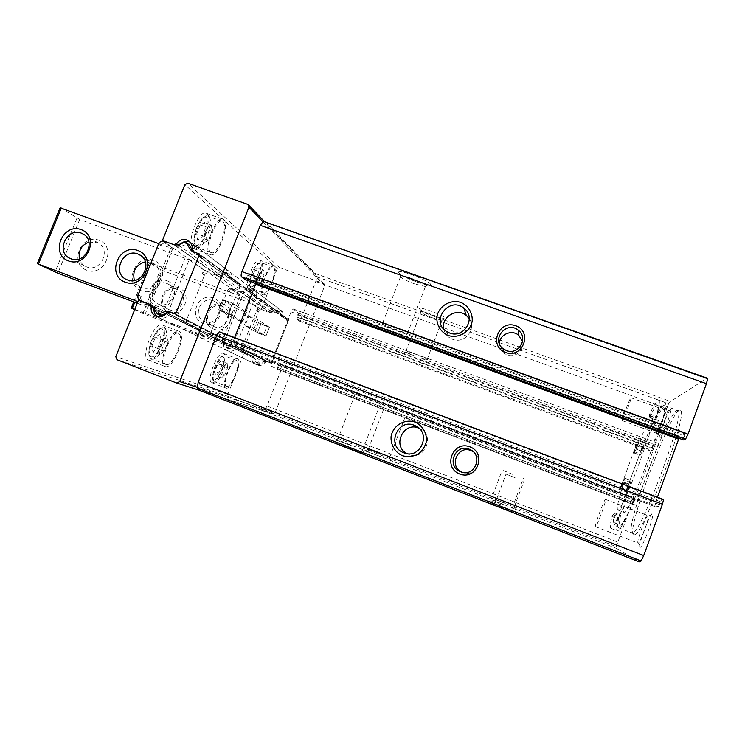 <?xml version="1.0" encoding="UTF-8"?>
<svg xmlns="http://www.w3.org/2000/svg" width="745" height="745" viewBox="0 0 745 745"><rect width="100%" height="100%" fill="white"/><g stroke="black" fill="none" stroke-linecap="round" stroke-linejoin="round"><path stroke-width="0.56" stroke-dasharray="3.73 2.79" d="M655.814 419.5C658.077 410.616 658.645 405.932 657.537 405.448C656.336 405.243 653.877 408.819 650.143 416.176L649.407 417.256L649.919 413.941L649.035 415.338C654.008 405.056 657.258 400 658.785 400.167C660.154 400.81 659.157 407.254 655.814 419.5L662.435 421.912C664.009 415.542 664.717 411.296 664.531 409.163C664.214 423.942 634.628 504.7 622.867 522.748L630.708 508.425C623.602 523.754 619.104 531.213 617.223 530.794C616.059 530.133 616.422 525.784 618.303 517.756L618.192 518.958L618.676 518.39C620.483 509.897 623.844 498.396 628.761 483.905L640.402 452.206C646.204 437.548 651.419 425.684 656.056 416.595C659.995 408.958 662.631 405.271 663.953 405.513L664.531 409.163L663.925 407.757C662.65 407.524 660.107 411.072 656.308 418.411L655.544 419.491L656.019 416.157L655.106 417.545C660.154 407.282 663.497 402.253 665.127 402.458C666.598 403.138 665.704 409.62 662.435 421.912M623.723 479.873L624.953 478.234L624.003 482.294C618.527 499.122 616.394 508.341 617.624 509.943C621.33 514.925 657.835 417.135 651.773 418.466C649.389 419.277 644.192 429.493 636.174 449.133L634.209 453.025L634.116 451.619L636.509 444.178L620.548 487.575L623.723 479.873L629.683 482.117L626.48 489.819L642.441 446.367L640.076 453.835L640.206 455.26L642.209 451.368C650.283 431.728 655.572 421.53 658.096 420.767C664.531 419.565 627.988 517.477 623.91 512.355C622.559 510.697 624.608 501.432 630.037 484.567L630.959 480.497L629.683 482.117M630.708 508.425L624.096 505.902C617.074 521.249 612.688 528.736 610.928 528.363C609.857 527.739 610.295 523.428 612.232 515.438L618.303 517.756M649.035 415.338L655.106 417.545M622.867 522.748C620.669 526.343 619.16 528 618.35 527.721L618.331 527.711C617.382 527.227 617.493 524.117 618.676 518.39L620.501 515.13L620.464 516.034C619.337 521.537 619.235 524.517 620.157 524.983L622.867 522.748M264.875 221.619L267.008 223.034L315.154 273.471L316.718 277.475L315.74 281.489L301.371 318.227L299.36 321.048L296.985 319.242L298.391 313.086L293.167 308.933L291.053 311.848L271.376 362.061L270.882 366.046L276.544 368.905L279.561 363.746L282.066 365.069L281.563 368.896L267.045 406.025L265.09 409.489L197.155 387.298M275.119 412.758L272.931 413.801L228.696 396.601L227.774 394.366L244.043 353.037L252.527 356.259L253.477 358.084C253.132 361.26 254.334 363.551 257.09 364.976C260.266 366.074 262.911 365.236 265.015 362.47L267.064 361.772L271.571 363.486L288.725 319.707L283.994 317.929L283.165 316.187C283.5 313.338 282.495 311.168 280.139 309.678C276.795 308.188 273.955 308.933 271.618 311.913L269.588 312.611L261.178 309.501L277.289 268.6L279.487 267.567L323.74 283.556L324.699 285.745L275.119 412.758L265.09 409.489L261.616 410.299L200.358 390.725M282.066 365.069L633.855 498.507L616.189 546.597L616.618 548.441L639.191 561.851M278.481 365.246L634.535 500.398L633.203 504.57L276.553 368.905L633.203 504.579L635.783 504.812L657.407 446.963L658.338 443.368L655.2 444.588L652.555 450.725L651.167 451.2L668.61 403.669L670.519 401.443L707.201 378.134M245.189 279.552L248.83 273.601L396.163 327.334C405.382 331.087 409.126 333.173 407.385 333.583L396.647 330.529C385.826 326.347 381.133 323.907 382.576 323.2L390.445 325.248L685.4 432.789L680.911 434.54L678.974 438.311M415.989 281.685C403.958 277.103 398.184 273.853 398.668 271.934C402.831 269.485 439.746 285.586 428.394 284.86C425.646 284.683 421.512 283.622 415.989 281.685M433.73 315.917C423.952 312.202 419.165 309.669 419.379 308.318C422.154 306.595 452.941 319.428 444.765 318.888L433.73 315.917M500.714 507.056L487.603 502.316L513.063 512.066L500.714 507.056M504.868 505.091L493.805 501.04L504.868 505.091M351.612 448.937L333.332 442.316L364.212 454.04L351.612 448.937M379.931 456.368L364.91 450.865L379.931 456.368M324.699 285.745L262.743 221.544M633.697 534.994C624.394 532.684 675.491 397.849 680.893 410.691C687.384 416.362 643.149 534.873 634.526 534.901L633.697 534.994M640.067 547.361C637.245 546.653 651.884 508.118 652.629 514.301C653.672 517.617 643.512 545.359 640.579 547.184L640.067 547.361M660.238 437.389C657.397 438.907 670.351 405.019 670.891 409.517C671.692 411.836 662.529 436.058 660.396 437.287L660.238 437.389M246.465 277.866L683.891 437.771L683.361 439.904M683.891 437.771L685.4 432.789M657.444 497.204L654.622 506.525L658.357 506.861L661.681 499.448L663.534 499.513M633.855 498.507L635.019 498.545L634.535 500.398M298.391 313.086L415.226 356.147C407.925 353.214 404.814 351.584 405.895 351.267C409.163 351.184 431.355 360.198 426.978 359.835L419.919 357.87L655.2 444.588M432.612 317.864C424.576 314.8 420.646 312.732 420.832 311.652L421.121 311.587C424.594 310.954 446.665 320.136 442.092 320.303L432.612 317.864M414.592 283.901C404.703 280.129 399.972 277.475 400.391 275.939L400.866 275.827C405.829 274.952 431.728 286.22 425.469 286.508L414.592 283.901M380.509 453.882L368.207 449.337L380.509 453.882M352.227 445.938L337.262 440.472L352.227 445.938M370.423 398.659L355.859 392.438L369.241 397.253L380.956 402.375L370.423 398.659M234.628 337.587L232.878 342.02C231.863 344.395 230.941 345.55 230.121 345.503L222.084 341.461L658.357 506.861M418.848 428.124L419.379 428.347C435.657 434.745 424.939 461.285 408.791 454.469L406.854 453.565M469.294 318.655C476.893 328.992 464.48 344.302 452.55 339.301L449.393 337.671C446.404 335.539 444.532 332.68 443.778 329.104M473.317 451.815C484.809 458.818 475.059 477.852 462.71 472.498L462.04 472.218M522.571 341.471C524.936 349.954 515.317 358.28 507.056 354.899L504.02 353.251C500.966 350.839 499.448 347.701 499.448 343.845M222.084 341.461L223.519 333.983L219.682 331.944M248.895 273.638L256.159 279.422L255.945 283.5M279.561 363.746L635.019 498.545L279.561 363.746M148.488 360.068C156.636 363.765 170.931 327.39 162.308 324.96C154.383 320.788 139.725 357.786 148.423 360.04L148.488 360.068M211.813 382.651C217.419 385.333 229.274 354.965 223.258 353.391C217.81 350.374 205.704 381.189 211.776 382.641L211.813 382.651M244.043 353.037L138.533 300.049M271.571 363.486L175.671 314.064M237.152 308.84L222.736 299.574L232.468 303.187L246.446 312.295L237.152 308.84L233.371 318.413L218.76 309.613L228.482 313.245L242.656 321.887L233.371 318.413M235.373 305.078L225.735 301.502L222.736 299.574L218.76 309.613L228.482 313.245L231.434 315.042L221.796 311.447L218.76 309.613L222.736 299.574L232.468 303.187L228.482 313.245L232.468 303.187L235.373 305.078L231.434 315.042M248.756 316.299L257.686 319.624L269.42 327.269L260.852 324.075L257.388 332.875L245.124 325.49L254.064 328.834L265.956 336.079L257.388 332.875L260.852 324.075L248.756 316.299L245.124 325.49M288.725 319.707L199.604 254.045M261.178 309.501L163.155 241.008M193.132 248.262L193.793 248.625C201.839 252.378 214.644 215.454 206.058 213.182C198.58 209.354 185.766 244.127 193.132 248.262M248.662 289.349L249.044 289.554C254.585 292.291 265.574 261.644 259.577 260.154C254.371 257.332 243.457 286.555 248.662 289.349M622.447 420.664L622.364 420.692C621.302 420.869 630.307 396.936 630.996 397.737C632.067 397.402 623.537 420.273 622.447 420.664M658.533 433.888L658.403 433.897C656.811 433.888 665.909 409.815 667.129 410.821L667.259 411.054C667.865 412.981 660.387 432.743 658.654 433.795L658.533 433.888M595.469 526.659C594.082 526.678 604.54 498.358 605.536 499.401C607.026 499.113 596.419 527.86 595.479 526.659L638.055 543.124C635.923 542.863 646.399 514.311 648.141 515.652L648.346 516.052C649.137 518.79 640.849 541.41 638.474 542.965L638.065 543.133M612.232 515.438L612.111 516.62L614.364 512.774L614.308 513.678L620.464 516.034M624.096 505.902C618.667 517.356 615.24 522.906 613.815 522.543C612.958 522.105 613.126 519.144 614.308 513.678M620.548 487.575L626.48 489.819M636.509 444.178L642.441 446.367M632.021 532.992L632.011 532.992C623.407 531.083 669.988 406.286 677.736 410.486L678.285 411.091C684.459 416.706 641.166 532.703 632.822 532.899L632.021 532.992M626.871 489.986L625.567 494.829C626.07 495.08 629.767 485.06 629.153 485.107L626.871 489.986M643.047 445.957L641.827 450.557C642.413 450.548 646.027 440.817 645.421 440.882L643.047 445.957M619.57 492.557L619.561 492.557C618.983 492.585 622.745 482.434 623.165 482.844C623.742 482.779 620.045 492.79 619.57 492.557L625.549 494.829M635.83 448.341L635.802 448.341C635.224 448.378 639.014 438.274 639.424 438.675C639.992 438.6 636.379 448.313 635.83 448.341L641.79 450.557M505.51 503.275L496.31 499.886L505.51 503.275M515.084 477.713L506.013 474.09L515.084 477.713M501.478 504.896L490.564 500.929L501.478 504.896M512.895 474.416L502.195 470.095L512.895 474.416M257.686 319.624L254.064 328.834M269.42 327.269L265.956 336.079L269.42 327.269L258.515 322.576L269.42 327.269M246.446 312.295L242.656 321.887M262.78 294.536L263.134 294.731C268.433 297.385 279.468 266.663 273.713 265.267C268.749 262.519 257.798 291.826 262.78 294.536M263.451 292.822L263.777 293.008C268.442 295.355 278.183 268.228 273.108 267.008C268.731 264.596 259.074 290.401 263.451 292.822M258.357 272.912L255.47 280.232L252.294 282.551L252.006 277.494L254.939 270.081L258.105 267.837L258.357 272.912L264.121 275.017L261.234 282.336L255.47 280.232M209.894 254.362L210.528 254.706C218.22 258.338 231.108 221.321 222.876 219.17C215.724 215.454 202.864 250.339 209.894 254.362M210.714 252.313L211.282 252.629C218.061 255.842 229.441 223.155 222.168 221.274C215.864 218.006 204.53 248.718 210.714 252.313M205.22 228.939L201.737 237.674L197.509 240.123L196.755 233.734L200.303 224.86L204.54 222.513L205.22 228.939L212.074 231.397L208.581 240.151L201.737 237.674M225.912 388.117C231.267 390.706 243.131 360.254 237.357 358.773C232.161 355.849 220.045 386.757 225.875 388.098L225.912 388.117M226.592 386.385C231.304 388.713 241.799 361.8 236.705 360.496C232.105 357.926 221.423 385.184 226.564 386.376L214.644 381.766C219.542 384.159 230.037 357.311 224.748 355.933C219.971 353.298 209.289 380.481 214.625 381.757C212.008 381.598 212.046 376.728 214.728 367.155C221.367 353.298 222.392 356.604 224.748 355.933L236.705 360.496M221.833 365.45L218.909 372.845L215.482 375.797L214.96 371.28L217.922 363.793L221.358 360.906L221.833 365.45L227.588 367.667L224.673 375.07L218.909 372.845M165.232 366.559C173.026 370.125 187.33 333.63 179.061 331.329C171.48 327.288 156.804 364.417 165.167 366.54L165.232 366.559M166.051 364.491C172.915 367.695 185.579 335.436 178.269 333.406C171.574 329.858 158.638 362.591 166.005 364.473L166.051 364.491M161.05 339.636L157.521 348.492L152.911 351.836L151.822 346.229L155.416 337.243L160.035 333.983L161.05 339.636L167.886 342.253L164.347 351.128L157.521 348.492M261.234 282.336L258.096 284.674L257.844 279.626L260.778 272.204L254.939 270.081M257.844 279.626L252.006 277.494M260.778 272.204L263.916 269.941L258.105 267.837M263.916 269.941L264.121 275.017M258.096 284.674L252.294 282.551M164.347 351.128L159.793 354.499L158.76 348.902L162.345 339.897L155.416 337.243M158.76 348.902L151.822 346.229M162.345 339.897L166.917 336.619L160.035 333.983M166.917 336.619L167.886 342.253M159.793 354.499L152.911 351.836M224.673 375.07L221.274 378.032L220.799 373.534L223.751 366.028L217.922 363.793M220.799 373.534L214.96 371.28M223.751 366.028L227.15 363.132L221.358 360.906M227.15 363.132L227.588 367.667M221.274 378.032L215.482 375.797M208.581 240.151L204.4 242.619L203.702 236.24L207.25 227.355L200.303 224.86M203.702 236.24L196.755 233.734M207.25 227.355L211.431 224.981L204.54 222.513M211.431 224.981L212.074 231.397M204.4 242.619L197.509 240.123M256.848 311.112C257.807 309.222 259.279 308.532 261.272 309.045L258.115 307.881L256.848 311.112L258.347 312.136C259.307 310.255 260.778 309.575 262.752 310.078L270.239 312.853L269.55 312.108L243.168 293.213C245.543 288.958 248.904 287.71 253.253 289.46C256.308 291.509 257.295 294.359 256.206 298.019L251.754 291.127L250.218 291.025L243.131 293.316M264.177 360.487L264.14 360.58C262.212 364.203 259.353 365.423 255.572 364.24C252.341 362.461 251.242 359.742 252.266 356.073L256.476 362.489L262.594 360.766L264.941 360.776L237.012 346.695C234.88 350.69 231.742 352.04 227.588 350.746C224.049 348.8 222.848 345.801 223.994 341.759L228.585 348.818L235.327 346.9L237.897 346.909L237.059 346.593M244.025 352.832L243.857 352.767C242.153 351.798 241.585 350.336 242.162 348.39L240.886 351.64L245.44 353.558C243.745 352.599 243.177 351.146 243.755 349.209L258.347 312.136M270.77 361.111L268.545 362.144L270.128 362.75L270.77 361.111L272.214 361.865L269.997 362.889L264.941 360.776M272.214 361.865L288.091 321.319L287.365 319.223L283.119 317.584L281.824 316.28L278.779 311.177L272.549 312.844L271.124 311.82L277.391 310.144L281.424 316.504L256.168 298.121M271.124 311.82L269.588 312.015C271.739 308.151 274.793 307.024 278.751 308.635C281.536 310.497 282.439 313.086 281.461 316.411L282.187 316.793L281.424 316.504M262.706 300.533L260.964 299.89L262.007 302.33L262.706 300.533L287.384 318.711L285.791 318.124L286.751 320.341L287.384 318.711M243.596 349.07L244.304 347.263L241.855 348.409L270.128 362.75M214.951 338.211L211.496 336.898L212.912 333.322C212.278 335.474 212.893 337.075 214.765 338.137L212.809 337.15C210.928 336.088 210.314 334.477 210.956 332.317L227.327 290.997C228.398 288.902 230.028 288.129 232.217 288.688L242.302 293.008M240.523 291.751L243.103 291.742L248.485 289.749L250.031 289.861L253.393 295.532L254.827 296.976L259.549 298.782L260.35 301.12L242.535 346.341L240.067 347.487L236.081 345.978L237.897 346.909M266.403 361.53L264.084 361.521L257.994 363.234L253.263 356.538L245.608 353.633M253.095 356.473L224.031 341.657M236.081 345.978L233.492 345.969L226.722 347.906L223.211 342.076L221.498 340.456L213.005 337.234M211.496 336.898L223.584 342.97L241.911 296.585L149.447 262.734L162.633 270.537L249.547 302.694L258.115 307.881M134.789 309.38L223.584 342.97M134.659 309.697L145.042 314.455L231.891 347.421L249.547 302.694M240.886 351.64L231.891 347.421M227.327 290.997L229.181 292.254C230.242 290.178 231.863 289.414 234.042 289.963L230.587 288.697L241.911 296.585M263.665 334.682L255.023 331.451L265.956 336.079L263.665 334.682L267.148 325.798M255.023 331.451L258.515 322.576M229.181 292.254L230.587 288.697M213.405 297.991C197.844 292.059 187.6 317.78 203.255 323.553C218.881 329.597 229.134 303.662 213.405 297.991M166.973 280.735C151.682 274.905 141.457 300.375 156.841 306.055C172.188 311.987 182.432 286.313 166.973 280.735M223.64 304.426C208.563 298.671 198.664 323.563 213.843 329.169C228.976 335.026 238.884 309.929 223.64 304.426M178.623 287.682C163.798 282.02 153.926 306.679 168.845 312.183C183.726 317.947 193.616 293.092 178.623 287.682M176.975 289.433C165.222 284.469 156.478 304.426 168.296 309.296C179.89 315.237 189.817 295.169 177.934 289.852L176.975 289.433M166.871 283.491C154.802 278.406 145.787 298.931 157.931 303.923C169.832 310.022 180.057 289.386 167.858 283.92L166.871 283.491M222.084 306.242C210.155 301.204 201.364 321.263 213.321 326.263C225.074 332.354 235.159 312.202 223.137 306.698L222.084 306.242M213.21 300.738C200.954 295.569 191.893 316.206 204.177 321.337C216.246 327.595 226.648 306.865 214.29 301.213L213.21 300.738M269.55 312.108L268.796 311.829M251.549 355.691L252.304 355.98M272.549 312.844L270.239 312.853M138.198 294.824L141.159 296.352C140.358 298.987 141.094 300.943 143.357 302.228L139.529 300.421M141.159 296.352L139.594 300.272M192.517 251.093L194.203 252.862C195.553 248.374 194.38 244.9 190.683 242.423L190.189 242.172M180.662 243.82L178.372 247.089L186.967 244.351L188.839 244.472M192.853 251.344L192.08 249.864M167.29 243.196C164.645 242.535 162.671 243.485 161.358 246.036L163.108 241.669L167.29 243.196L164.543 241.268M201.234 258.087L199.986 255.116L202.109 255.889L201.234 258.087L198.719 256.261M153.023 306.716L155.882 308.151L159.914 315.154M155.882 308.151L154.55 306.614L154.029 308.644M157.204 316.644L158.843 317.603C163.891 319.158 167.727 317.482 170.372 312.583L166.088 313.654M217.698 335.725L215.799 335.008L218.471 333.751L217.698 335.725L176.248 314.651L179.247 313.235L178.362 315.452M230.363 278.723L231.574 280.083C232.766 276.088 231.704 272.987 228.389 270.77C223.668 268.871 220.017 270.239 217.419 274.886L225.083 272.474L226.75 272.596L230.363 278.723L234.424 281.973L232.44 280.53M238.633 282.802L237.86 284.758L236.742 282.104L238.633 282.802L202.109 255.889M207.51 271.376L203.758 269.997L202.221 273.881C203.376 271.608 205.145 270.78 207.51 271.376L209.652 272.875C207.296 272.279 205.546 273.108 204.391 275.361L186.706 319.819C185.999 322.147 186.66 323.879 188.681 325.016L196.41 327.8C195.153 332.205 196.447 335.464 200.284 337.578C204.791 338.984 208.218 337.504 210.546 333.145L201.374 335.483L197.602 329.169L195.553 327.344M197.779 328.471L199.828 330.286L203.571 336.554L210.854 334.468L213.629 334.468L217.903 336.088L220.557 334.85L239.815 286.173L238.959 283.659L234.424 281.973M194.156 252.993L231.527 280.195M174.628 244.947L217.372 274.998M232.366 280.176L228.771 274.086L227.113 273.974L221.321 276.125L218.555 276.144L209.652 272.875M203.758 269.997L189.118 259.8L167.206 314.688L137.248 303.234M60.122 207.799L79.724 219.421L189.118 259.8M158.778 243.652L170.782 248.029L147.817 305.348L149.782 306.027L139.399 300.747M163.108 241.669L172.71 248.364L170.782 248.029M154.597 306.484L196.447 327.679M137.909 301.604L147.817 305.348M186.706 319.819L184.397 318.627C183.698 320.974 184.36 322.715 186.39 323.87L167.206 314.688M170.419 312.453L210.593 333.034M225.735 301.502L221.796 311.447M184.397 318.627L182.851 322.538M141.336 290.736C122.906 283.966 135.218 253.412 153.535 260.34C172.076 266.961 159.737 297.823 141.336 290.736M86.765 270.258C68.708 263.628 81 233.418 98.936 240.216C117.095 246.697 104.784 277.196 86.765 270.258M88.934 242.041L97.837 242.74C111.769 248.895 100.705 272.912 86.671 266.924L85.889 266.598C82.621 265.015 80.469 262.417 79.436 258.832M145.34 261.821L152.697 263.004C166.805 269.373 155.658 293.511 141.382 287.43L140.526 287.067C137.648 285.67 135.599 283.472 134.379 280.465M177.31 246.846L178.316 247.219M281.563 368.896L632.132 502.13M267.045 406.025L617.512 541.997M267.008 223.034L706.009 378.423M315.154 273.471L670.519 401.443M316.672 276.749L668.61 403.669M315.74 281.489L666.542 408.325M301.371 318.227L652.08 447.736M264.605 409.88L616.189 546.597M261.616 410.299L616.618 548.441M200.656 390.836L639.08 561.795M223.519 333.983L661.681 499.448M223.323 336.414L660.536 501.73M222.28 339.04L659.493 504.598M230.084 345.484L654.622 506.525L230.121 345.503M232.878 342.02L655.684 502.046M256.159 279.422L680.911 434.54M247.498 275.259L684.925 434.922M271.376 362.061L637.59 501.04M270.882 366.046L635.783 504.812M291.053 311.848L657.407 446.963M293.241 308.979L658.301 443.377M298.102 315.098L654.296 446.516M297.264 317.24L653.449 448.807M296.985 319.242L652.555 450.725M299.294 321.011L651.204 451.2M277.643 367.397L633.688 502.707M279.487 267.567L187.833 183.223M277.289 268.6L184.844 184.658M323.74 283.556L247.657 204.26M272.884 413.782L176.677 383.023M228.696 396.601L117.012 359.733M227.774 394.366L115.801 356.687M252.443 356.222L149.838 304.314M253.477 358.084L153.759 308.123M265.015 362.47L166.787 312.732M267.064 361.772L169.571 311.755M284.208 318.031L193.495 251.819M283.165 316.187L192.108 249.314M271.618 311.913L178.111 244.779M269.588 312.611L173.753 244.63M650.143 416.176L656.308 418.411M649.668 415.598L655.777 417.815M634.116 451.619L640.076 453.835M634.163 452.895L640.151 455.121M636.174 449.133L642.209 451.368M624.003 482.294L630.037 484.567M624.673 478.495L630.661 480.749M613.228 514.711L619.337 517.049M251.493 288.436L251.829 288.622C256.68 291.034 266.384 263.963 261.123 262.678C256.569 260.201 246.94 285.95 251.493 288.436M250.702 286.583C254.604 289.619 263.525 267.008 259.698 263.804C255.898 260.294 246.642 283.705 250.702 286.583M196.503 247.154L197.09 247.48C204.139 250.786 215.454 218.164 207.93 216.19C201.374 212.847 190.068 243.475 196.503 247.154M195.581 244.956C201.197 249.286 211.943 222.327 206.458 217.698C200.964 212.66 189.724 240.775 195.581 244.956M213.871 379.876C218.322 381.589 227.337 358.727 222.96 356.836C218.602 354.657 209.243 378.348 213.871 379.876M151.868 358.988C158.983 362.294 171.639 330.128 164.077 327.996C157.12 324.354 144.195 356.985 151.822 358.978L151.868 358.988M150.956 356.734C157.381 359.174 168.268 331.851 161.982 329.104C155.677 325.984 144.279 354.49 150.956 356.734M240.067 347.487L241.855 348.409M269.997 362.889L268.545 362.144M221.302 340.381L223.202 341.34M262.752 310.078L261.272 309.045M232.217 288.688L234.042 289.963M255.312 297.199L256.997 298.428M259.297 298.671L260.964 299.89M287.142 319.121L285.791 318.124M283.556 317.789L282.187 316.793M243.755 349.209L242.162 348.39M235.02 348.697L252.629 304.053M260.35 301.12L262.007 302.33M242.535 346.341L244.304 347.263M288.091 321.319L286.751 320.341M210.956 332.317L212.912 333.322M221.87 342.411L240.151 296.175M134.743 302.284L150.499 263.05M131.344 308.132L149.522 262.845M142.863 313.58L160.492 269.597M145.042 314.455L162.633 270.537M243.103 291.742L244.863 292.999M248.485 289.749L250.218 291.025M250.739 290.578L252.453 291.844M253.393 295.532L255.088 296.771M233.492 345.969L235.327 346.9M228.091 347.943L229.954 348.856M225.847 347.086L227.719 348.008M223.211 342.076L225.102 343.026M277.391 311.075L275.995 310.041M279.422 311.82L278.025 310.795M281.824 316.28L280.446 315.275M264.084 361.521L262.594 360.766M259.223 363.271L257.714 362.526M257.202 362.498L255.684 361.753M254.818 358L253.281 357.228M238.698 283.538L236.742 282.104M192.61 251.493L195.171 253.356M197.462 253.263L199.986 255.116M218.555 276.144L216.469 274.663M151.542 305.059L153.591 306.102M140.637 300.84L143.58 302.321M188.885 325.099L186.595 323.954M213.629 334.468L211.506 333.378M217.903 336.088L215.799 335.008M173.529 313.254L176.248 314.651M169.106 311.643L171.434 312.835M158.555 244.127L161.358 246.036M172.71 248.364L149.671 305.897M220.557 334.85L218.471 333.751M239.815 286.173L237.86 284.758M176.556 311.829L179.247 313.235M204.391 275.361L202.221 273.881M185.16 258.012L163.174 313.03M79.724 219.421L57.84 273.219M76.959 218.183L55.018 272.065M60.308 207.93L37.492 263.777M199.828 330.286L197.602 329.169M202.64 335.678L200.433 334.598M205.052 336.591L202.864 335.52M210.854 334.468L208.702 333.378M229.525 274.858L227.514 273.368M227.113 273.974L225.083 272.474M221.321 276.125L219.254 274.644M156.189 312.844L159.03 314.241M167.178 312.267L168.305 312.844M184.36 242.432L186.967 244.351M177.766 244.909L180.43 246.809M610.928 528.363L617.223 530.794M658.785 400.167L665.127 402.458M426.978 359.835L442.092 320.303M405.895 351.267L421.121 311.587M441.655 320.313L444.765 318.888M420.832 311.652L419.379 308.318M407.385 333.583L425.469 286.508M382.576 323.2L400.866 275.827M424.771 286.518L428.394 284.86M400.391 275.939L398.668 271.934M368.207 449.337L364.91 450.865M389.579 457.514L390.995 460.829M389.616 457.532L404.917 417.526M368.244 449.347L383.656 409.191M337.262 440.472L333.332 442.316M362.554 450.101L364.212 454.04M362.61 450.12L380.956 402.375M337.317 440.491L355.859 392.438M404.731 453.081L408.791 454.469M418.42 427.751L419.379 428.347M446.255 331.283L449.393 337.671M461.323 472.013L462.71 472.498M503.331 348.883L504.02 353.251M248.83 273.601L685.437 432.789M293.167 308.933L658.338 443.368M299.36 321.048L651.167 451.2M324.094 283.733L264.41 221.479M248.793 205.182L248.141 204.502M272.931 413.801L199.604 390.352M252.527 356.259L151.971 305.385M257.09 364.976L156.003 316.234M283.994 317.929L193.272 251.736M280.139 309.678L189.807 241.771M622.364 420.692L658.403 433.897M630.996 397.737L667.129 410.821M658.654 433.795L660.396 437.287M667.259 411.054L670.891 409.517M605.536 499.401L648.141 515.652M638.474 542.965L640.579 547.184M648.346 516.052L652.629 514.301M618.331 527.711L632.011 532.992M663.953 405.513L677.736 410.486M632.822 532.899L634.526 534.901M678.285 411.091L680.893 410.691M613.815 522.543L620.157 524.983M657.537 405.448L663.925 407.757M649.407 417.256L655.544 419.491M649.919 413.941L656.019 416.157M634.209 453.025L640.206 455.26M617.624 509.943L623.91 512.355M651.773 418.466L658.096 420.767M624.953 478.234L630.959 480.497M612.111 516.62L618.192 518.958M623.165 482.844L629.153 485.107M639.424 438.675L645.421 440.882M614.364 512.774L620.501 515.13M496.31 499.886L493.805 501.04M514.301 506.805L515.41 509.338M514.339 506.824L523.968 481.037M496.338 499.904L506.013 474.09M490.564 500.929L487.603 502.316M511.778 509.049L513.063 512.066M511.834 509.077L523.335 478.299M490.61 500.947L502.195 470.095M249.044 289.554L263.134 294.731M259.577 260.154L273.713 265.267M273.108 267.008L261.123 262.678C258.813 263.32 257.696 260.275 251.633 273.797C247.536 288.492 250.758 286.48 251.288 288.343L263.777 293.008M193.793 248.625L210.528 254.706M206.058 213.182L222.876 219.17M222.168 221.274L207.93 216.19C204.512 214.672 200.601 218.732 196.205 228.37C193.29 240.002 193.309 246.222 196.261 247.042L211.282 252.629M211.776 382.641L225.875 388.098M223.258 353.391L237.357 358.773M148.423 360.04L165.167 366.54M162.308 324.96L179.061 331.329M178.269 333.406L164.077 327.996C160.399 326.357 155.975 331.031 150.797 342.02C147.873 352.283 148.218 357.935 151.822 358.978L166.005 364.473M223.64 343.035L241.939 296.715M133.718 301.902L149.447 262.734M177.934 289.852L167.858 283.92M168.296 309.296L157.931 303.923M223.137 306.698L214.29 301.213M213.321 326.263L204.177 321.337M278.751 308.635L253.253 289.46M255.572 364.24L227.588 350.746M250.031 289.861L251.754 291.127M254.827 296.976L256.513 298.214M259.549 298.782L261.206 300.002M226.722 347.906L228.585 348.818M221.498 340.456L223.388 341.415M212.809 337.15L214.765 338.137M278.779 311.177L277.391 310.144M283.119 317.584L281.74 316.588M287.365 319.223L286.015 318.227M257.994 363.234L256.476 362.489M253.263 356.538L251.726 355.765M245.44 353.558L243.857 352.767M172.775 248.606L149.782 306.027M70.105 258.422L85.889 266.598M83.924 234.554L97.837 242.74M126.538 279.533L140.526 287.067M140.954 255.721L152.697 263.004M158.843 317.603L200.284 337.578M190.683 242.423L228.389 270.77M203.571 336.554L201.374 335.483M238.959 283.659L237.003 282.225M233.893 281.731L231.909 280.288M228.771 274.086L226.75 272.596M188.681 325.016L186.39 323.87M197.984 328.554L195.758 327.428M199.381 254.585L200.284 255.246M192.024 251.233L194.575 253.095M140.47 300.775L143.357 302.228M151.328 304.928L153.824 306.195"/><path stroke-width="1.12" d="M197.388 388.061L198.133 382.427L216.693 335.529C217.764 333.062 218.741 331.851 219.635 331.925L663.553 499.513L662.454 504.207L643.717 555.556L641.138 560.976L639.191 561.851L200.358 390.725L197.388 388.061L641.138 560.976M448.173 335.483C440.723 332.205 436.281 324.82 436.877 316.774C438.805 306.037 450.325 299.108 460.801 302.405C468.26 305.627 472.768 313.002 472.2 321.095C470.3 331.907 458.659 338.863 448.173 335.483M505.566 352.487C488.292 346.36 498.498 319.447 515.68 325.723C533.048 331.739 522.822 358.885 505.566 352.487M245.189 279.552L241.51 276.786L685.549 439.168L687.97 434.27L706.437 383.666L707.703 378.581L707.201 378.134L263.358 221.33L707.703 378.581M241.51 276.786C240.877 275.976 241.045 274.253 241.985 271.618L260.294 225.353L263.358 221.33M459.665 473.997C442.4 467.45 452.755 440.137 469.927 446.842C487.277 453.267 476.912 480.823 459.665 473.997M402.3 455.67C394.859 452.196 390.454 444.588 391.097 436.374C393.081 425.451 404.647 418.56 415.114 422.108C422.564 425.525 427.043 433.124 426.429 441.375C425.078 446.749 422.192 451.079 417.768 454.376C412.758 456.657 407.599 457.095 402.3 455.67M685.549 439.168L683.361 439.904M678.974 438.311L657.444 497.204M403.827 452.764C385.687 446.441 397.746 417.256 414.993 425.619C431.932 432.277 420.767 459.907 403.967 452.811L403.827 452.764M406.854 453.565C391.814 445.929 403.464 421.279 418.848 428.124M449.542 332.978L446.255 331.283C430.238 320.993 449.244 295.961 463.846 308.123C476.8 317.202 464.219 339.096 449.542 332.978M443.778 329.104C440.844 317.137 456.871 307.368 466.286 315.424L469.294 318.655M460.671 471.781C445.594 466.538 455.446 442.483 469.788 449.44C483.878 455.009 474.677 477.759 460.727 471.799L460.671 471.781M462.04 472.218C448.099 466.51 457.989 444.206 471.501 450.809L473.317 451.815M506.46 350.569L503.331 348.883C490.387 339.869 506.768 319.931 518.511 330.398C528.81 338.146 518.418 355.561 506.46 350.569M499.448 343.845C499.299 334.57 511.815 329.029 518.753 335.325L522.571 341.471M255.945 283.5L234.628 337.587M248.942 207.231L179.731 381.608L176.677 383.023L117.012 359.733L115.801 356.687L138.533 300.049L149.959 304.36L151.207 306.847C150.695 311.187 152.287 314.315 156.003 316.234C160.287 317.696 163.881 316.532 166.787 312.732L169.571 311.755L175.671 314.064L199.604 254.045L193.197 251.689L192.108 249.314C192.61 245.431 191.269 242.488 188.103 240.486C183.596 238.502 179.731 239.555 176.518 243.643L173.753 244.63L162.429 240.505L184.844 184.658L187.833 183.223L248.141 204.502L248.942 207.231L262.743 221.544M163.155 241.008L162.429 240.505M134.789 309.38L131.25 308.058L134.659 309.697M190.189 242.172C186.79 240.775 183.615 241.324 180.662 243.82M192.08 249.864L189.677 245.338L186.688 242.879M154.029 308.644C153.675 311.959 154.727 314.623 157.204 316.644M159.914 315.154L161.74 315.265L166.088 313.654M150.723 304.649L153.023 306.716L157.242 313.841L158.918 313.878L165.53 311.438L168.687 311.429L173.529 313.254L176.556 311.829L198.719 256.261L197.76 253.402L192.024 251.233L190.282 249.463L186.241 242.544L184.36 242.432L177.766 244.909L174.628 244.947L164.543 241.268C161.879 240.607 159.877 241.557 158.555 244.127L138.198 294.824C137.387 297.478 138.123 299.453 140.405 300.747L151.542 305.059M60.122 207.799L158.778 243.652M137.248 303.234L57.84 273.219L37.306 263.646L137.909 301.604M125.151 282.159C106.004 275.138 118.865 243.317 137.89 250.506C157.148 257.37 144.269 289.507 125.151 282.159M68.484 260.918C49.747 254.045 62.58 222.615 81.196 229.646C100.044 236.361 87.184 268.116 68.484 260.918M70.915 258.757L70.105 258.422C54.608 251.987 67.832 225.688 82.499 233.716C96.878 240.058 85.405 264.941 70.915 258.757M79.436 258.832C78.188 250.786 81.354 245.189 88.934 242.041M127.432 279.906L126.538 279.533C110.726 272.856 124.219 246.297 139.166 254.613C153.749 261.188 142.183 286.201 127.432 279.906M134.379 280.465C132.238 270.891 135.888 264.68 145.34 261.821M241.985 271.618L687.97 434.27M260.294 225.353L706.437 383.666M216.693 335.529L662.454 504.207M198.133 382.427L643.717 555.556M255.647 284.32L678.639 439.196M245.058 279.505L683.407 439.923L245.114 279.533M197.155 387.298L179.731 381.608M153.759 308.123L151.207 306.847M178.111 244.779L176.518 243.643M132.284 308.43L134.743 302.284M61.295 208.051L38.433 264.037M158.918 313.878L161.74 315.265M165.53 311.438L167.178 312.267M190.282 249.463L192.517 251.093M187.088 243.419L189.677 245.338M403.967 452.811L404.731 453.081M414.993 425.619L418.42 427.751M463.846 308.123L466.286 315.424M460.727 471.799L461.323 472.013M469.788 449.44L471.501 450.809M518.511 330.398L518.753 335.325M219.635 331.925L663.553 499.513M264.41 221.479L248.793 205.182M199.604 390.352L176.751 383.051M151.971 305.385L150.145 304.454M189.807 241.771L188.103 240.486M131.25 308.058L133.718 301.902M60.149 207.725L37.306 263.646M82.499 233.716L83.924 234.554M139.166 254.613L140.954 255.721M157.242 313.841L160.073 315.228M198.217 253.728L199.381 254.585"/></g></svg>

